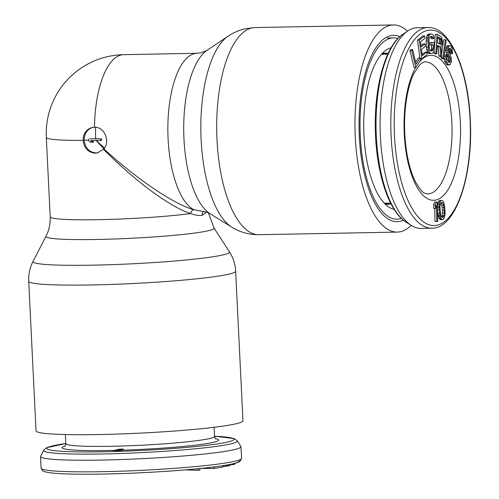 <?xml version="1.0" encoding="UTF-8"?>
<svg xmlns="http://www.w3.org/2000/svg" width="499" height="499" viewBox="0 0 499 499"><rect width="100%" height="100%" fill="white"/><g stroke="black" fill="none" stroke-linecap="round" stroke-linejoin="round"><path stroke-width="0.75" d="M113.404 450.503L113.448 451.408L117.028 451.339L122.448 450.16L123.384 449.044A75.842 5.364 -2.8 0 1 119.585 449.162L113.404 450.503L116.984 450.435L123.384 449.044M117.028 451.339L116.984 450.435M65.824 443.492L46.444 447.771L43.719 450.254L40.606 456.236A100.349 7.098 -2.8 0 0 40.531 456.529A100.349 7.098 -2.8 0 0 101.977 460.066A100.349 7.098 177.2 0 0 240.992 446.724L241.56 458.338A100.349 7.098 177.2 0 1 102.545 471.68A100.349 7.098 -2.8 0 1 41.099 468.143L42.471 470.626L43.943 471.424C47.118 472.609 53.736 473.408 63.791 473.813C74.426 474.268 87.693 474.343 103.592 474.05C143.275 473.351 193.331 469.977 219.204 466.241C240.68 463.01 238.865 461.712 240.437 460.945L241.56 458.338M214.551 436.22L234.262 438.59L237.206 440.792L240.892 446.437A100.349 7.098 177.2 0 1 240.992 446.724M185.26 469.883L198.091 470.332L198.009 468.717M199.831 468.536L199.912 470.127L198.091 470.332M222.535 465.754L222.61 467.189L214.283 468.442L200.879 468.43M230.301 464.407L230.027 465.654L222.579 466.546M234.954 463.334L234.979 463.789L233.919 464.525L230.32 464.675M214.208 466.908L214.283 468.442M224.132 465.505L224.176 466.459M226.24 465.155L226.29 466.291M227.575 464.918L227.638 466.135M228.679 464.719L228.742 465.96M229.97 464.469L230.027 465.654M233.875 463.615L233.919 464.525M397.94 38.498A90.637 35.273 88.9 0 0 393.611 37.899A90.637 35.273 88.9 0 0 390.91 38.217A90.637 35.273 -91.1 0 0 360.147 132.665A90.637 35.273 -91.1 0 0 397.036 219.142A90.637 35.273 -91.1 0 0 399.743 218.824A90.637 35.273 88.9 0 0 401.339 218.381M394.141 209.337A81.081 31.556 -91.1 0 1 389.114 207.285A81.081 31.556 -91.1 0 1 363.777 129.116A81.081 31.556 -91.1 0 1 386.145 50.043A81.081 31.556 -91.1 0 1 391.085 47.804M412.561 49.532L410.777 49.563L409.978 50.798L414.108 67.502L415.892 67.471L420.651 60.042L420.127 57.909L416.16 64.103L412.561 49.532L411.769 50.767L415.892 67.471M420.127 57.909L418.337 57.94L415.667 62.107M424.655 35.884L419.303 40.138L421.805 58.707L427.163 54.46L426.838 52.089L422.379 55.632L421.524 49.307L425.391 46.239L425.073 43.868L421.206 46.937L420.514 41.797L424.973 38.255L424.655 35.884L422.865 35.916L417.513 40.17L419.902 57.915M425.073 43.868L423.283 43.9L421.037 45.683M426.838 52.089L425.048 52.121L422.21 54.379M431.654 33.926L428.454 34.138L427.687 34.649L426.514 37.288L426.177 41.061L426.62 49.295L427.68 52.476L429.134 53.536L432.34 53.324L433.706 51.908L434.273 50.181L434.161 42.315L431.803 42.615L431.891 45.091L433.3 44.91L433.307 49.47L432.253 50.848L430.194 50.692L429.121 47.099L429.003 39.234L429.714 37.076L431.741 36.402L432.889 37.506L433.088 38.722L434.03 38.604L433.799 36.558L433.113 34.986L431.654 33.926L429.471 34.618L428.304 37.25L427.961 41.024L428.41 49.258L429.471 52.439L430.924 53.499M430.294 36.614L431.099 37.537L431.298 38.754L433.088 38.722M431.523 45.097L431.516 49.507L430.5 50.848M434.161 42.315L430.013 42.646L430.101 45.122L431.891 45.091M434.23 50.318L434.036 53.362L434.966 53.855L436.756 53.823L437.305 45.322L439.95 46.713L440.648 55.869L441.734 56.443L440.935 46.401L442.183 44.542L442.519 41.791L441.534 37.094L437.049 34.312L435.827 53.331L436.756 53.823M437.049 34.312L435.259 34.344L434.367 48.228M437.243 46.27L438.159 46.75L438.858 55.9L439.943 56.474L441.734 56.443M441.322 56.449L441.128 57.896L442.02 58.77L443.811 58.732L446.231 40.606L445.339 39.733L442.912 57.865L443.811 58.732M445.339 39.733L443.549 39.77L441.578 54.497M448.981 48.927L449.755 50.524L449.873 52.563L450.709 53.786L452.499 53.755L452.587 52.476L452.138 48.553L451.514 47.18L450.185 45.702L449.474 45.602L448.62 46.22L447.715 50.505L448.376 54.272L450.179 57.84L450.273 61.714L449.2 62.481L448.57 62.026L446.973 59.225L446.867 56.268L446.031 55.046L445.869 56.674L446.38 61.159L448.121 64.165L449.599 64.926L450.454 64.315L451.414 61.508L451.177 57.429L448.701 51.01L448.938 49.021L449.306 48.154L450.366 48.303L451.202 49.526L451.664 52.532L452.499 53.755M444.079 56.724L444.122 59.107L445.214 62.568L447.104 64.858L449.599 64.926M449.474 45.602L447.684 45.64L446.83 46.251L445.925 50.536L446.593 54.31L448.389 57.872L448.433 61.82M434.654 208.395L435.034 221.544L437.766 221.425L437.199 202.02L436.257 202.101L435.396 205.077L435.496 208.376L436.351 205.407L436.825 221.512M437.199 202.02L434.467 202.139L433.612 205.108L433.706 208.414L435.496 208.376M442.183 200.442L439.438 200.573L438.565 201.484L437.579 204.578L437.398 207.653L437.804 213.397L438.889 217.913L440.349 219.672L443.093 219.541L444.615 217.009L445.102 213.759L444.734 206.717L443.642 202.201L442.183 200.442L441.228 200.542L440.349 201.446L439.37 204.54L439.232 209.73L439.943 215.306L440.679 217.882L442.139 219.641M437.791 37.768L439.02 38.417L439.719 40.039L439.363 43.9M440.948 203.105L441.827 205.232L442.501 210.403L442.208 215.674L441.59 217.009M431.803 228.199L421.075 228.399A100.349 39.053 -91.1 0 1 411.394 225.486A100.349 39.053 -91.1 0 1 380.388 136.508A100.349 39.053 88.9 0 1 407.714 31.013A100.349 39.053 88.9 0 1 417.276 27.738L428.011 27.532A100.349 39.053 88.9 0 0 391.122 136.302A100.349 39.053 -91.1 0 0 431.803 228.199C455.805 228.985 473.426 175.567 470.283 119.517C468.074 68.831 449.68 26.297 428.011 27.532M409.978 50.798L411.769 50.767M437.461 42.895L437.854 36.826L441.247 39.034L441.509 42.515L441.272 43.65L440.417 44.455L437.461 42.895M439.95 207.204L440.324 204.447L441.428 202.563L442.233 202.55L442.769 203.105L443.617 205.201L444.372 212.88L443.998 215.637L442.894 217.52L441.553 216.978L440.704 214.888L439.95 207.204M420.333 58.739L421.805 58.707M417.513 40.17L419.303 40.138M428.335 53.225L430.126 53.187M427.68 52.476L429.471 52.439M426.994 50.904L428.784 50.867M426.62 49.295L428.41 49.258M426.389 47.249L428.179 47.218M426.177 41.061L427.961 41.024M426.258 38.978L428.048 38.941M426.514 37.288L428.304 37.25M427.088 35.554L428.872 35.523M427.687 34.649L429.471 34.618M428.454 34.138L430.244 34.107M431.099 37.537L432.889 37.506M430.6 36.77L432.384 36.739M430.556 50.879L432.253 50.848M431.074 50.393L432.864 50.355M431.516 49.507L433.307 49.47M431.629 48.247L433.419 48.216M430.013 42.646L431.803 42.615M438.159 46.75L439.95 46.713M434.036 53.362L435.827 53.331M438.858 55.9L440.648 55.869M440.143 44.305L440.91 44.292M439.482 43.681L441.272 43.65M439.719 42.552L441.509 42.515M439.794 41.336L441.584 41.298M439.719 40.039L441.509 40.007M439.457 39.065L441.247 39.034M439.02 38.417L440.81 38.379M441.128 57.896L442.912 57.865M449.873 52.563L451.664 52.532M449.886 51.647L451.67 51.615M449.755 50.524L451.545 50.493M449.412 49.557L451.202 49.526M449.231 48.322L450.366 48.303M447.104 64.858L448.888 64.826M446.331 64.196L448.121 64.165M445.214 62.568L447.004 62.537M444.59 61.196L446.38 61.159M444.122 59.107L445.913 59.075M444.079 56.711L445.869 56.674M444.297 55.077L446.031 55.046M449.075 62.387L449.774 62.375M448.489 61.745L450.273 61.714M448.713 60.672L450.503 60.641M448.657 59.194L450.447 59.163M448.389 57.872L450.179 57.84M447.909 56.699L449.699 56.668M447.073 55.476L448.863 55.445M446.593 54.31L448.376 54.272M446.181 52.782L447.971 52.744M445.925 50.536L447.715 50.505M446.087 48.902L447.877 48.871M446.387 47.474L448.177 47.442M446.83 46.251L448.62 46.22M433.612 205.108L435.396 205.077M434.467 202.139L436.257 202.101M437.804 213.397L439.588 213.366M437.442 209.761L439.232 209.73M437.398 207.653L439.189 207.621M437.43 206.361L439.22 206.324M437.579 204.578L439.37 204.54M437.916 203.112L439.706 203.081M438.565 201.484L440.349 201.446M439.438 200.573L441.228 200.542M439.469 218.88L441.253 218.843M438.889 217.913L440.679 217.882M438.428 216.466L440.212 216.435M438.153 215.337L439.943 215.306M441.833 216.734L443.617 216.697M442.208 215.674L443.998 215.637M442.582 212.911L444.372 212.88M442.501 210.403L444.285 210.372M442.22 207.572L444.01 207.54M441.827 205.232L443.617 205.201M440.979 203.143L442.769 203.105M441.428 202.563L442.233 202.55M97.947 152.8L96.313 152.956C89.184 152.289 85.142 148.035 84.188 140.194A12.949 11.895 77.7 0 1 92.851 127.432M95.315 153.174C88.173 152.507 84.125 148.253 83.171 140.406A12.949 11.895 77.7 0 1 92.34 127.526A12.949 11.895 77.7 0 1 94.467 127.282C104.41 126.534 110.435 141.442 103.948 148.964L97.448 152.919L95.315 153.174M103.948 148.964C145.134 186.495 179.409 206.068 193.955 209.742A78.985 30.738 88.9 0 1 167.851 127.937A78.985 30.738 88.9 0 1 194.766 53.543A78.985 30.738 -91.1 0 1 197.124 53.268L201.134 52.8L206.966 50.418A84.188 32.766 88.9 0 0 183.744 132.522A84.188 32.766 88.9 0 0 210.054 213.684C208.445 212.524 205.731 211.713 201.914 211.252L193.955 209.742A3.886 2.982 -73.6 0 0 190.699 213.528C176.397 209.568 143.088 188.872 103.561 149.413M88.654 139.096L88.735 140.706L90.587 142.284L92.621 142.246L90.768 140.668L100.661 140.481L100.58 138.865L89.77 138.853A76.384 5.402 -2.8 0 0 95.627 138.759L95.49 127.058M88.71 140.157L84.188 140.194M100.58 138.865L95.627 138.759M100.661 140.481L101.659 140.263A76.397 29.734 -91.1 0 1 101.584 138.647M104.547 148.122L96.232 140.562M104.428 149.344L95.976 140.369M92.621 142.246L93.637 142.028L91.81 140.437M206.555 212.119L202.182 215.337C199.263 215.905 195.433 215.306 190.699 213.528A78.985 5.589 -2.8 0 1 103.106 219.579A78.985 5.589 -2.8 0 1 50.199 216.89L46.32 137.487A78.985 5.589 177.2 0 0 83.171 140.406M235.647 271.169L242.963 420.769A103.586 7.329 177.2 0 1 234.904 424.025A103.586 7.329 -2.8 0 1 119.255 434.005A103.586 7.329 -2.8 0 1 36.034 430.887L28.717 281.293A103.586 7.329 -2.8 0 0 111.919 284.411A103.586 7.329 -2.8 0 0 227.575 274.431A103.586 7.329 -2.8 0 0 235.647 271.169C235.266 264.146 233.189 257.69 229.409 251.789A98.384 6.961 -2.8 0 1 221.837 255.17A98.384 6.961 -2.8 0 1 110.023 264.713A98.384 6.961 -2.8 0 1 33.04 261.395C29.853 267.632 28.412 274.263 28.717 281.293M399.874 36.639A93.188 36.265 88.9 0 0 390.786 35.672A93.188 36.265 88.9 0 0 384.773 38.329A93.188 36.265 88.9 0 0 359.062 129.204A93.188 36.265 88.9 0 0 388.191 219.049A93.188 36.265 88.9 0 0 399.867 221.369A93.188 36.265 88.9 0 0 403.342 220.165M206.966 50.418L228.006 36.252C233.326 32.641 239.196 30.115 245.62 28.674L255.076 27.564A103.586 40.313 88.9 0 0 252.001 27.925A103.586 40.313 88.9 0 0 216.834 135.859A103.586 40.313 88.9 0 0 258.993 234.705L397.285 232.091A103.586 40.313 88.9 0 1 355.126 133.258A103.586 40.313 88.9 0 1 390.274 25.312A103.586 40.313 -91.1 0 1 393.368 24.95A103.586 40.313 -91.1 0 1 407.508 31.15M411.182 225.355A103.586 40.313 -91.1 0 1 400.373 231.723A103.586 40.313 88.9 0 1 397.285 232.091M238.416 460.284A97.76 6.911 177.2 0 1 103.673 474.044M65.388 434.554L65.831 443.655A74.451 5.264 -2.8 0 0 111.42 446.281A74.451 5.264 177.2 0 0 214.558 436.382C215.15 438.241 215.655 439.12 216.067 439.008M113.903 450.397A78.337 5.539 177.2 0 1 110.104 450.478A78.337 5.539 -2.8 0 1 64.982 446.075M215.637 438.708A78.337 5.539 177.2 0 1 122.448 450.16M214.551 436.245A93.587 6.618 177.2 0 1 214.408 444.335A93.587 6.618 177.2 0 1 104.21 451.757A93.587 6.618 -2.8 0 1 65.824 443.517M43.719 450.254A96.943 6.855 -2.8 0 0 103.012 453.959A96.943 6.855 177.2 0 0 237.206 440.792M382.109 53.549A75.623 29.429 -91.1 0 1 382.77 53.374A75.623 29.429 -91.1 0 1 382.926 53.343A75.623 29.429 -91.1 0 1 388.16 53.405M390.062 203.087A75.1 29.229 -91.1 0 1 388.64 203.505A75.1 29.229 -91.1 0 1 388.484 203.542A75.1 29.229 -91.1 0 1 386.245 203.804L384.71 203.692M391.004 203.848A75.623 29.429 -91.1 0 1 390.455 203.991A75.623 29.429 -91.1 0 1 390.299 204.029A75.623 29.429 -91.1 0 1 384.954 203.935M381.804 53.817L383.407 53.63A75.1 29.229 -91.1 0 1 387.249 54.204M470.077 119.598A97.76 38.049 -91.1 0 1 437.055 225.217A97.76 38.049 -91.1 0 1 394.509 136.04A97.76 38.049 88.9 0 1 427.531 30.42A97.76 38.049 88.9 0 1 470.077 119.598M415.679 67.477A72.511 28.218 88.9 0 0 404.265 133.919A72.511 28.218 -91.1 0 0 435.827 200.062A72.511 28.218 -91.1 0 0 460.321 121.725A72.511 28.218 88.9 0 0 419.378 62.032M451.857 122.38A66.036 25.699 -91.1 0 1 427.581 193.961C424.25 192.739 423.607 195.015 415.973 182.759C409.723 170.683 405.993 154.334 404.77 133.713C404.09 118.706 405.119 104.802 407.858 91.997C409.473 84.668 411.488 78.518 413.908 73.54L419.696 64.839C422.796 62.35 424.587 61.377 425.079 61.907A66.036 25.699 88.9 0 1 451.857 122.38M402.724 34.412C384.324 46.288 373.177 91.005 375.547 136.196C377.431 176.365 389.526 212.15 406.273 222.28A96.943 37.724 -91.1 0 1 376.327 136.321A96.943 37.724 88.9 0 1 402.724 34.412L407.714 31.013M94.467 127.282A78.985 30.738 -91.1 0 1 121.363 54.934A78.985 30.738 -91.1 0 1 123.715 54.659L197.124 53.268M203.929 211.489A3.886 3.568 -102.3 0 0 202.182 215.337M208.333 212.786L214.046 228.031A84.188 5.957 177.2 0 1 207.578 230.918A84.188 5.957 -2.8 0 1 111.901 239.09A84.188 5.957 -2.8 0 1 46.008 236.252C49.095 230.22 50.493 223.764 50.199 216.89M228.006 36.252A98.384 38.286 88.9 0 0 200.866 132.198A98.384 38.286 88.9 0 0 231.611 227.045C239.876 232.203 249.001 234.761 258.993 234.705M214.115 427.275L214.558 436.382M40.531 456.529L41.099 468.143M64.583 446.418C65.001 446.474 65.413 445.557 65.831 443.655M393.611 37.899L387.249 38.018M384.236 203.199L390.605 203.074M381.423 54.316L387.792 54.198M406.273 222.28L411.394 225.486M123.715 54.659A78.985 78.985 0 0 0 46.32 137.487M46.008 236.252L33.04 261.395M214.046 228.031L229.409 251.789M255.076 27.564L393.368 24.95M210.054 213.684L231.611 227.045"/></g></svg>
